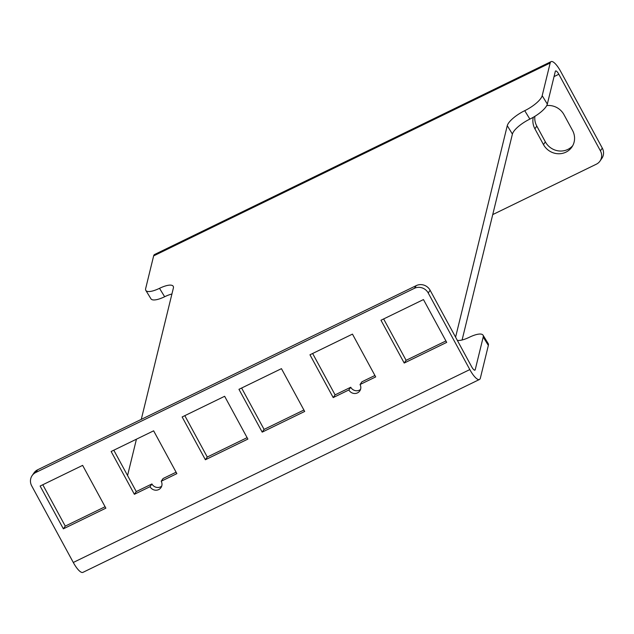 <?xml version="1.0" encoding="UTF-8"?>
<svg xmlns="http://www.w3.org/2000/svg" width="634" height="634" viewBox="0 0 634 634"><rect width="100%" height="100%" fill="white"/><g stroke="black" fill="none" stroke-linecap="round" stroke-linejoin="round"><path stroke-width="0.95" d="M572.716 145.693A16.849 15.969 34.8 0 1 545.351 141.85L536.792 126.079A16.849 15.969 34.8 0 1 534.866 116.331M533.297 117.274A16.849 15.969 -145.2 0 0 534.898 128.805L543.465 144.568A16.849 15.969 -145.2 0 0 571.844 147.112A16.849 15.969 -145.2 0 0 572.534 130.43L563.975 114.659A16.849 15.969 -145.2 0 0 546.738 105.577M492.737 214.593L596.356 164.19A10.374 9.827 34.8 0 0 599.978 161.099A10.374 9.827 34.8 0 0 600.406 150.829L558.831 74.257A5.183 1.466 64.1 0 0 555.622 70.96A5.183 1.466 64.1 0 0 555.313 71.412L547.332 104.095A18.148 5.611 -31.4 0 1 529.865 119.097A18.148 5.611 148.6 0 0 512.407 134.091L462.091 339.998M550.169 62.996L153.642 255.882A15.557 4.39 64.1 0 1 154.553 254.511L551.081 61.633A15.557 4.39 -115.9 0 0 550.169 62.996L542.189 95.686A18.148 5.611 148.6 0 1 524.73 110.681A18.148 5.611 -31.4 0 0 507.271 125.675L455.584 337.169M176.093 472.203L163.104 478.519L161.218 481.238L176.87 473.63L153.634 430.827L111.14 451.495L134.376 494.298L136.27 491.572L151.922 483.956A6.483 6.142 34.8 0 0 161.694 486.159M134.376 494.298L150.036 486.682A6.483 6.142 -145.2 0 0 160.949 487.657A6.483 6.142 -145.2 0 0 161.218 481.238M150.036 486.682L151.922 483.956M113.803 450.203L136.27 491.572M63.368 528.835L105.862 508.167L82.626 465.372L40.132 486.04L63.368 528.835L65.262 526.109L105.085 506.74M42.795 484.741L65.262 526.109M205.384 459.753L247.878 439.085L224.642 396.29L182.148 416.958L205.384 459.753L207.278 457.035L247.102 437.658M184.811 415.658L207.278 457.035M374.916 375.486L361.927 381.803L360.041 384.529L375.693 376.913L352.456 334.118L309.963 354.786L333.199 397.581L335.093 394.863L350.745 387.247A6.483 6.142 34.8 0 0 360.516 389.442M333.199 397.581L348.858 389.965A6.483 6.142 -145.2 0 0 359.771 390.948A6.483 6.142 -145.2 0 0 360.041 384.529M348.858 389.965L350.745 387.247M312.625 353.487L335.093 394.863M262.191 432.126L304.685 411.45L281.448 368.655L238.955 389.324L262.191 432.126L264.085 429.4L303.908 410.024M241.617 388.032L264.085 429.4M404.207 363.044L446.701 342.376L423.464 299.573L380.971 320.241L404.207 363.044L406.101 360.318L445.924 340.949M383.641 318.95L406.101 360.318M153.642 255.882L145.662 288.565A18.148 5.611 148.6 0 0 145.828 290.412A18.148 5.611 148.6 0 0 159.506 288.327L164.65 296.744A18.148 5.611 148.6 0 1 171.917 294.002M145.828 290.412L150.971 298.828A18.148 5.611 -31.4 0 0 164.65 296.744M141.279 419.367L173.359 288.098A18.148 5.611 -31.4 0 0 173.193 286.251A18.148 5.611 -31.4 0 0 159.506 288.327M127.561 475.532L136.437 439.196M73.29 562.469L31.7 485.866A10.374 9.827 34.8 0 1 32.128 475.603A10.374 9.827 34.8 0 1 35.758 472.504L414.39 288.327A10.374 9.827 34.8 0 1 428.227 292.987L469.818 369.582A15.557 4.39 -115.9 0 0 479.455 379.489L82.927 572.367A15.557 4.39 64.1 0 1 73.29 562.469L469.818 369.582M457.312 340.347A18.148 5.611 -31.4 0 0 469.358 337.256A18.148 5.611 148.6 0 1 483.045 335.172L488.188 343.588A18.148 5.611 -31.4 0 1 488.354 345.435L480.366 378.118A15.557 4.39 -115.9 0 1 479.455 379.489M483.045 335.172A18.148 5.611 148.6 0 1 483.211 337.019L475.223 369.709A5.183 1.466 64.1 0 1 474.921 370.161A5.183 1.466 64.1 0 1 471.712 366.864L430.121 290.261A10.374 9.827 -145.2 0 0 416.284 285.601L37.644 469.786A10.374 9.827 -145.2 0 0 34.022 472.877L32.128 475.603M599.978 161.099L601.872 158.373A10.374 9.827 -145.2 0 0 602.3 148.11L560.725 71.531A15.557 4.39 -115.9 0 0 551.081 61.633M543.465 144.568L545.351 141.85M536.792 126.079L534.898 128.805M542.189 95.686L547.332 104.095M430.121 290.261L428.227 292.987M414.39 288.327L416.284 285.601M37.644 469.786L35.758 472.504M474.375 370.121L475.223 369.709M488.354 345.435L483.211 337.019M512.407 134.091L507.271 125.675M524.73 110.681L529.865 119.097M558.831 74.257L554.053 76.579M600.406 150.829L602.3 148.11"/></g></svg>
